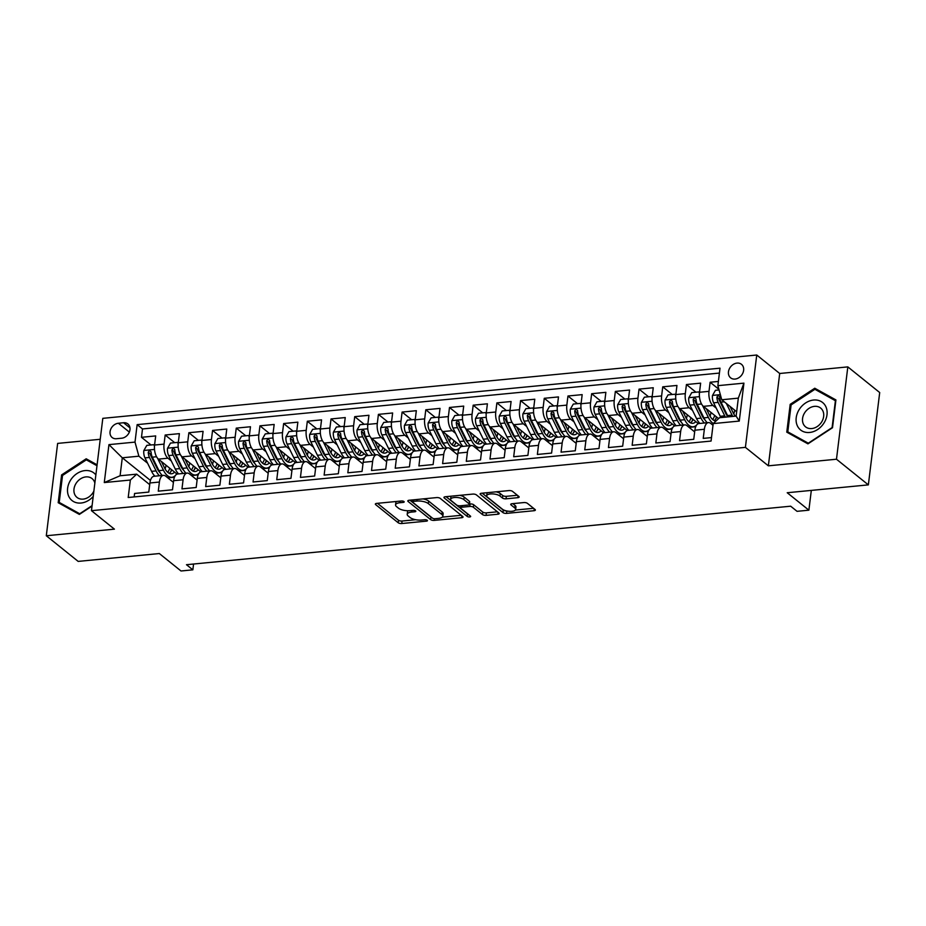 <?xml version="1.0" encoding="UTF-8"?>
<svg xmlns="http://www.w3.org/2000/svg" width="926" height="926" viewBox="0 0 926 926"><rect width="100%" height="100%" fill="white"/><g stroke="black" fill="none" stroke-linecap="round" stroke-linejoin="round"><path stroke-width="1.39" d="M403.956 501.545A1.864 0.695 -173 0 0 401.456 500.989L376.743 503.385A2.662 0.984 -173 0 0 375.354 504.068A2.662 0.984 -173 0 0 375.667 504.624L398.203 522.75A2.662 0.984 -173 0 0 401.78 523.526L426.481 521.141A1.864 0.695 -173 0 0 427.453 520.655A1.864 0.695 -173 0 0 427.233 520.273A1.864 0.695 -173 0 0 424.733 519.729L421.538 520.03A8.508 3.16 -173 0 1 410.091 517.53L408.216 516.025A8.508 3.16 -173 0 1 407.209 514.266A8.508 3.16 -173 0 1 411.642 512.078L414.848 511.765A1.864 0.695 -173 0 0 415.82 511.291A1.864 0.695 -173 0 0 415.6 510.909A1.864 0.695 -173 0 0 413.089 510.365L409.894 510.666A8.508 3.16 -173 0 1 398.446 508.166L396.571 506.661A8.508 3.16 -173 0 1 395.564 504.901A8.508 3.16 -173 0 1 400.009 502.714L403.204 502.401A1.864 0.695 -173 0 0 404.176 501.927A1.864 0.695 -173 0 0 403.956 501.545M737.027 363.096A8.67 6.899 -51.2 0 0 729.19 369.185A8.67 6.899 -51.2 0 0 730.614 377.831A8.67 6.899 -51.2 0 0 735.07 379.07A8.67 6.899 -51.2 0 0 742.895 372.981A8.67 6.899 -51.2 0 0 741.483 364.323A8.67 6.899 -51.2 0 0 737.027 363.096M517.784 497.679A2.662 0.984 -173 0 0 519.173 496.996A2.662 0.984 -173 0 0 518.849 496.452L512.529 491.37A2.662 0.984 -173 0 0 508.953 490.583L481.508 493.245A2.662 0.984 -173 0 0 480.131 493.928A2.662 0.984 -173 0 0 480.444 494.472L502.968 512.599A2.662 0.984 -173 0 0 506.545 513.386L533.989 510.724A2.662 0.984 -173 0 0 535.378 510.041A2.662 0.984 -173 0 0 535.066 509.497L527.426 503.35A2.662 0.984 -173 0 0 523.85 502.563L512.113 503.709A2.662 0.984 -173 0 0 510.724 504.392A2.662 0.984 -173 0 0 511.036 504.936L514.821 507.98A7.107 2.639 -173 0 1 515.655 509.45A7.107 2.639 -173 0 1 510.168 511.349A7.107 2.639 -173 0 1 502.378 509.184L487.539 497.25A7.107 2.639 -173 0 1 486.706 495.78A7.107 2.639 -173 0 1 492.192 493.894A7.107 2.639 -173 0 1 499.982 496.047L502.459 498.038A2.662 0.984 -173 0 0 506.036 498.825L517.784 497.679L518.016 495.78M100.228 439.283L57.643 443.404L46.3 535.749L78.178 561.399L159.33 553.54L181.01 570.983L192.851 569.837L186.485 564.71L790.665 506.198L797.043 511.326L808.884 510.18L811.315 490.41M836.479 459.227L847.822 366.893L779.704 373.491L768.36 465.824L836.479 459.227L868.356 484.877L787.216 492.736L808.884 510.18M768.36 465.824L745.407 447.362L91.466 510.677L102.809 418.344L756.75 355.017L745.407 447.362M46.3 535.749L114.419 529.151L91.466 510.677M440.209 498.373A2.662 0.984 -173 0 0 436.632 497.586L409.188 500.248A2.662 0.984 -173 0 0 407.799 500.931A2.662 0.984 -173 0 0 408.111 501.475L430.636 519.602A2.662 0.984 -173 0 0 434.213 520.389L461.657 517.727A2.662 0.984 -173 0 0 463.046 517.044A2.662 0.984 -173 0 0 462.734 516.5L440.209 498.373M445.348 496.741L472.792 494.09A2.662 0.984 -173 0 1 476.369 494.866L498.906 512.992A2.662 0.984 -173 0 1 499.218 513.548A2.662 0.984 -173 0 1 497.829 514.231L486.081 515.365A2.662 0.984 -173 0 1 482.504 514.578L473.371 507.228A2.662 0.984 -173 0 0 469.795 506.453L461.993 507.205A2.662 0.984 -173 0 0 460.616 507.888A2.662 0.984 -173 0 0 460.928 508.432L470.443 516.095A1.864 0.695 -173 0 1 470.651 516.476A1.864 0.695 -173 0 1 469.216 516.974A1.864 0.695 -173 0 1 467.179 516.407L444.272 497.98A2.662 0.984 -173 0 1 443.959 497.424A2.662 0.984 -173 0 1 445.348 496.741M847.822 366.893L879.7 392.543L868.356 484.877M718.391 381.443L710.126 382.241L718.854 389.267M716.226 408.135L712.881 405.438A10.834 5.162 -95.5 0 1 709.003 391.351L699.524 392.265L700.646 383.156L686.432 384.533L695.958 392.196M692.532 410.426L689.187 407.729A10.834 5.162 -95.5 0 1 685.309 393.643L675.841 394.557L676.952 385.447L662.738 386.825L672.264 394.488M668.838 412.718L665.493 410.021A10.834 5.162 -95.5 0 1 661.615 395.934L652.147 396.86L653.258 387.751L639.044 389.128L648.57 396.791M645.144 415.01L641.799 412.313A10.834 5.162 -95.5 0 1 637.921 398.226L628.453 399.152L629.564 390.043L615.35 391.42L624.876 399.083M621.462 417.302L618.105 414.616A10.834 5.162 -95.5 0 1 614.227 400.53L604.759 401.444L605.87 392.335L591.656 393.712L601.182 401.375M597.768 419.605L594.411 416.908A10.834 5.162 -95.5 0 1 590.533 402.822L581.065 403.736L582.176 394.626L567.962 396.004L577.488 403.667M574.074 421.897L570.717 419.2A10.834 5.162 -95.5 0 1 566.839 405.113L557.371 406.028L558.482 396.918L544.268 398.296L553.794 405.97M550.38 424.189L547.023 421.492A10.834 5.162 -95.5 0 1 543.157 407.405L533.677 408.331L534.788 399.222L520.574 400.599L530.1 408.262M526.686 426.481L523.329 423.795A10.834 5.162 -95.5 0 1 519.463 409.709L509.983 410.623L511.094 401.514L496.88 402.891L506.406 410.554M502.992 428.784L499.635 426.087A10.834 5.162 -95.5 0 1 495.769 412.001L486.289 412.915L487.4 403.805L473.186 405.183L482.712 412.846M479.298 431.076L475.941 428.379A10.834 5.162 -95.5 0 1 472.075 414.292L462.595 415.207L463.706 406.097L449.492 407.475L459.018 415.137M455.604 433.368L452.247 430.671A10.834 5.162 -95.5 0 1 448.381 416.584L438.901 417.499L440.024 408.389L425.798 409.767L435.324 417.441M431.91 435.66L428.553 432.963A10.834 5.162 -95.5 0 1 424.687 418.876L415.207 419.802L416.33 410.693L402.104 412.07L411.63 419.733M408.216 437.952L404.87 435.266A10.834 5.162 -95.5 0 1 400.993 421.18L391.513 422.094L392.636 412.984L378.41 414.362L387.936 422.024M384.522 440.255L381.176 437.558A10.834 5.162 -95.5 0 1 377.299 423.471L367.819 424.386L368.942 415.276L354.716 416.654L364.242 424.316M360.827 442.547L357.482 439.85A10.834 5.162 -95.5 0 1 353.605 425.763L344.125 426.678L345.248 417.568L331.022 418.946L340.548 426.608M337.133 444.839L333.788 442.142A10.834 5.162 -95.5 0 1 329.911 428.055L320.431 428.981L321.553 419.872L307.328 421.237L316.866 428.912M313.439 447.131L310.094 444.434A10.834 5.162 -95.5 0 1 306.217 430.347L296.737 431.273L297.859 422.163L283.645 423.541L293.172 431.203M289.745 449.423L286.4 446.737A10.834 5.162 -95.5 0 1 282.523 432.65L273.043 433.565L274.165 424.455L259.951 425.833L269.478 433.495M266.051 451.726L262.706 449.029A10.834 5.162 -95.5 0 1 258.829 434.942L249.349 435.857L250.471 426.747L236.257 428.125L245.784 435.787M242.357 454.018L239.012 451.321A10.834 5.162 -95.5 0 1 235.135 437.234L225.655 438.148L226.777 429.039L212.563 430.416L222.09 438.091M218.663 456.31L215.318 453.613A10.834 5.162 -95.5 0 1 211.441 439.526L201.961 440.452L203.083 431.342L188.869 432.72L198.395 440.382M194.969 458.601L191.624 455.916A10.834 5.162 -95.5 0 1 187.746 441.829L178.267 442.744L179.389 433.634L165.175 435.012L164.052 444.121A10.834 5.162 84.5 0 0 167.93 458.208L171.275 460.905M174.701 442.674L165.175 435.012M134.154 496.926L134.583 493.454L148.797 492.076L149.919 482.967A10.834 5.162 84.5 0 1 153.971 476.288L163.451 475.374A10.834 5.162 84.5 0 0 159.399 482.052L158.277 491.162L172.491 489.785L173.613 480.675A10.834 5.162 84.5 0 1 177.665 473.996L187.145 473.082A10.834 5.162 -95.5 0 1 189.413 473.88L197.099 480.062M187.145 473.082A10.834 5.162 -95.5 0 0 183.093 479.761L181.971 488.87L196.185 487.493L197.307 478.383A10.834 5.162 84.5 0 1 201.359 471.704L210.839 470.79A10.834 5.162 -95.5 0 1 213.107 471.589L220.793 477.77M210.839 470.79A10.834 5.162 -95.5 0 0 206.787 477.469L205.665 486.578L219.879 485.201L221.001 476.091A10.834 5.162 84.5 0 1 225.053 469.413L234.533 468.487A10.834 5.162 -95.5 0 1 236.801 469.285L244.487 475.478M234.533 468.487A10.834 5.162 -95.5 0 0 230.481 475.165L229.359 484.275L243.573 482.897L244.696 473.788A10.834 5.162 84.5 0 1 248.747 467.121L258.227 466.195A10.834 5.162 -95.5 0 1 260.495 466.993L268.181 473.174M258.227 466.195A10.834 5.162 -95.5 0 0 254.175 472.873L253.053 481.983L267.267 480.606L268.39 471.496A10.834 5.162 84.5 0 1 272.441 464.817L281.921 463.903A10.834 5.162 -95.5 0 1 284.189 464.702L291.875 470.883M281.921 463.903A10.834 5.162 -95.5 0 0 277.869 470.582L276.747 479.691L290.961 478.314L292.084 469.204A10.834 5.162 84.5 0 1 296.135 462.525L305.615 461.611A10.834 5.162 -95.5 0 1 307.883 462.41L315.569 468.591M305.615 461.611A10.834 5.162 -95.5 0 0 301.552 468.29L300.441 477.399L314.655 476.022L315.778 466.912A10.834 5.162 84.5 0 1 319.829 460.234L329.309 459.319A10.834 5.162 -95.5 0 1 331.577 460.118L339.263 466.299M329.309 459.319A10.834 5.162 -95.5 0 0 325.246 465.998L324.135 475.107L338.349 473.73L339.472 464.62A10.834 5.162 84.5 0 1 343.523 457.942L353.003 457.016A10.834 5.162 -95.5 0 1 355.271 457.814L362.957 464.007M353.003 457.016A10.834 5.162 -95.5 0 0 348.94 463.695L347.829 472.804L362.043 471.427L363.166 462.317A10.834 5.162 84.5 0 1 367.217 455.638L376.697 454.724A10.834 5.162 -95.5 0 1 378.965 455.523L386.651 461.704M376.697 454.724A10.834 5.162 -95.5 0 0 372.634 461.403L371.523 470.512L385.737 469.135L386.86 460.025A10.834 5.162 84.5 0 1 390.911 453.346L400.391 452.432A10.834 5.162 -95.5 0 1 402.66 453.231L410.345 459.412M400.391 452.432A10.834 5.162 -95.5 0 0 396.328 459.111L395.217 468.22L409.431 466.843L410.554 457.733A10.834 5.162 84.5 0 1 414.605 451.055L424.085 450.14A10.834 5.162 -95.5 0 1 426.354 450.939L434.039 457.12M424.085 450.14A10.834 5.162 -95.5 0 0 420.022 456.819L418.911 465.928L433.125 464.551L434.236 455.442A10.834 5.162 84.5 0 1 438.299 448.763L447.779 447.848A10.834 5.162 -95.5 0 1 450.048 448.647L457.733 454.828M447.779 447.848A10.834 5.162 -95.5 0 0 443.716 454.516L442.605 463.625L456.819 462.259L457.93 453.15A10.834 5.162 84.5 0 1 461.993 446.471L471.473 445.545A10.834 5.162 -95.5 0 1 473.742 446.344L481.427 452.525M471.473 445.545A10.834 5.162 -95.5 0 0 467.41 452.224L466.299 461.333L480.513 459.956L481.624 450.846A10.834 5.162 84.5 0 1 485.687 444.167L495.167 443.253A10.834 5.162 -95.5 0 1 497.436 444.052L505.121 450.233M495.167 443.253A10.834 5.162 -95.5 0 0 491.104 449.932L489.993 459.041L504.207 457.664L505.318 448.554A10.834 5.162 84.5 0 1 509.381 441.876L518.861 440.961A10.834 5.162 -95.5 0 1 521.13 441.76L528.815 447.941M518.861 440.961A10.834 5.162 -95.5 0 0 514.798 447.64L513.687 456.75L527.901 455.372L529.012 446.263A10.834 5.162 84.5 0 1 533.075 439.584L542.555 438.669A10.834 5.162 -95.5 0 1 544.824 439.468L552.498 445.649M542.555 438.669A10.834 5.162 -95.5 0 0 538.492 445.348L537.369 454.458L551.595 453.08L552.706 443.971A10.834 5.162 84.5 0 1 556.769 437.292L566.249 436.366A10.834 5.162 -95.5 0 1 568.518 437.176L576.192 443.357M566.249 436.366A10.834 5.162 -95.5 0 0 562.186 443.045L561.063 452.154L575.289 450.777L576.4 441.667A10.834 5.162 84.5 0 1 580.463 435L589.943 434.074A10.834 5.162 -95.5 0 1 592.212 434.873L599.886 441.054M589.943 434.074A10.834 5.162 -95.5 0 0 585.88 440.753L584.757 449.862L598.983 448.485L600.094 439.375A10.834 5.162 84.5 0 1 604.157 432.697L613.625 431.782A10.834 5.162 -95.5 0 1 615.906 432.581L623.58 438.762M613.625 431.782A10.834 5.162 -95.5 0 0 609.574 438.461L608.451 447.571L622.677 446.193L623.788 437.084A10.834 5.162 84.5 0 1 627.851 430.405L637.32 429.49A10.834 5.162 -95.5 0 1 639.6 430.289L647.274 436.47M637.32 429.49A10.834 5.162 -95.5 0 0 633.268 436.169L632.145 445.279L646.371 443.901L647.482 434.792A10.834 5.162 84.5 0 1 651.545 428.113L661.014 427.199A10.834 5.162 -95.5 0 1 663.294 427.997L670.968 434.178M661.014 427.199A10.834 5.162 -95.5 0 0 656.962 433.877L655.84 442.987L670.054 441.609L671.176 432.5A10.834 5.162 84.5 0 1 675.239 425.821L684.708 424.895A10.834 5.162 -95.5 0 1 686.976 425.694L694.662 431.886M684.708 424.895A10.834 5.162 -95.5 0 0 680.656 431.574L679.534 440.683L693.748 439.306L694.87 430.196A10.834 5.162 84.5 0 1 698.933 423.529L708.402 422.603A10.834 5.162 -95.5 0 1 710.67 423.402L713.008 425.277M699.524 392.265A10.834 5.162 84.5 0 0 703.401 406.352L718.599 418.587M675.841 394.557A10.834 5.162 84.5 0 0 679.707 408.644L698.354 423.645M652.147 396.86A10.834 5.162 84.5 0 0 656.013 410.947L674.66 425.948M628.453 399.152A10.834 5.162 84.5 0 0 632.319 413.239L650.966 428.24M604.759 401.444A10.834 5.162 84.5 0 0 608.625 415.531L627.272 430.532M581.065 403.736A10.834 5.162 84.5 0 0 584.931 417.823L603.578 432.824M557.371 406.028A10.834 5.162 84.5 0 0 561.237 420.115L579.884 435.116M533.677 408.331A10.834 5.162 84.5 0 0 537.555 422.418L556.19 437.419M509.983 410.623A10.834 5.162 84.5 0 0 513.861 424.71L532.496 439.711M486.289 412.915A10.834 5.162 84.5 0 0 490.167 427.002L508.802 442.003M462.595 415.207A10.834 5.162 84.5 0 0 466.472 429.294L485.108 444.295M438.901 417.499A10.834 5.162 84.5 0 0 442.778 431.585L461.414 446.587M415.207 419.802A10.834 5.162 84.5 0 0 419.084 433.889L437.72 448.89M391.513 422.094A10.834 5.162 84.5 0 0 395.39 436.181L414.026 451.182M367.819 424.386A10.834 5.162 84.5 0 0 371.696 438.473L390.332 453.474M344.125 426.678A10.834 5.162 84.5 0 0 348.002 440.764L366.638 455.766M320.431 428.981A10.834 5.162 84.5 0 0 324.308 443.068L342.956 458.057M296.737 431.273A10.834 5.162 84.5 0 0 300.614 445.36L319.262 460.361M273.043 433.565A10.834 5.162 84.5 0 0 276.92 447.652L295.568 462.653M249.349 435.857A10.834 5.162 84.5 0 0 253.226 449.943L271.874 464.945M225.655 438.148A10.834 5.162 84.5 0 0 229.532 452.235L248.18 467.236M201.961 440.452A10.834 5.162 84.5 0 0 205.838 454.539L224.486 469.54M178.267 442.744A10.834 5.162 84.5 0 0 182.144 456.831L200.792 471.832M116.456 438.716L121.665 438.218A8.392 6.69 -51.2 0 0 129.258 432.315A8.392 6.69 -51.2 0 0 127.881 423.934A8.392 6.69 -51.2 0 0 123.563 422.742L118.354 423.251A8.392 6.69 -51.2 0 0 110.773 429.143A8.392 6.69 -51.2 0 0 112.139 437.523A8.392 6.69 -51.2 0 0 116.456 438.716M717.87 385.667L743.925 383.144L739.272 421.075L713.205 423.599L719.537 417.719L736.124 416.11L738.323 398.145L721.748 399.754L717.87 385.667L720.011 368.189L137.152 424.629L134.999 442.107L138.877 456.194L147.581 463.197M713.205 423.599L711.064 441.065L128.205 497.505L130.346 480.038L104.279 482.562L108.944 444.63L134.999 442.107M719.409 373.074L142.5 428.946L141.481 437.303L155.695 435.926L154.573 445.036A10.834 5.162 84.5 0 0 158.45 459.122L177.097 474.124M173.405 482.353L165.719 476.172A10.834 5.162 84.5 0 0 163.451 475.374M708.402 422.603A10.834 5.162 -95.5 0 0 704.35 429.282L703.228 438.392L711.492 437.593M187.746 441.829L188.869 432.72M211.441 439.526L212.563 430.416M235.135 437.234L236.257 428.125M258.829 434.942L259.951 425.833M282.523 432.65L283.645 423.541M306.217 430.347L307.328 421.237M329.911 428.055L331.022 418.946M353.605 425.763L354.716 416.654M377.299 423.471L378.41 414.362M400.993 421.18L402.104 412.07M424.687 418.876L425.798 409.767M448.381 416.584L449.492 407.475M472.075 414.292L473.186 405.183M495.769 412.001L496.88 402.891M519.463 409.709L520.574 400.599M543.157 407.405L544.268 398.296M566.839 405.113L567.962 396.004M590.533 402.822L591.656 393.712M614.227 400.53L615.35 391.42M637.921 398.226L639.044 389.128M661.615 395.934L662.738 386.825M685.309 393.643L686.432 384.533M709.003 391.351L710.126 382.241M721.748 399.754L736.656 411.746M138.877 456.194L122.29 457.791L120.091 475.767L136.678 474.158L130.346 480.038M150.44 480.444L122.29 457.791L108.944 444.63M149.711 484.645L136.678 474.158M779.704 373.491L756.75 355.017M192.851 569.837L193.569 564.015M167.814 477.851L174.447 477.214M151.007 444.966L141.481 437.303M142.5 428.946L137.152 424.629M191.508 475.559L198.141 474.922M215.202 473.267L221.835 472.619M238.896 470.975L245.529 470.327M262.59 468.683L269.223 468.035M286.284 466.38L292.917 465.743M309.978 464.088L316.611 463.451M333.673 461.796L340.305 461.148M357.367 459.504L363.999 458.856M381.061 457.212L387.693 456.564M404.743 454.909L411.387 454.272M428.437 452.617L435.081 451.981M452.131 450.325L458.775 449.677M475.825 448.034L482.469 447.385M499.519 445.73L506.163 445.093M523.213 443.438L529.857 442.802M546.907 441.146L553.551 440.51M570.601 438.855L577.245 438.206M594.295 436.563L600.939 435.915M617.989 434.259L624.633 433.623M641.683 431.967L648.327 431.331M665.377 429.676L672.021 429.027M689.071 427.384L695.715 426.736M120.091 475.767L104.279 482.562M743.925 383.144L738.323 398.145M739.272 421.075L736.124 416.11M97.103 464.817L86.187 458.787L61.614 474.899L58.199 502.714L79.358 514.405L92.033 506.094M835.923 399.928L814.764 388.237L790.191 404.349L786.776 432.164L807.935 443.855L832.509 427.731L835.923 399.928M62.505 475.617L61.614 474.899M90.1 461.935L86.187 458.787M791.082 405.067L790.191 404.349M818.677 391.385L814.764 388.237M396.409 501.487A8.508 3.16 -173 0 0 395.877 502.401L395.564 504.901M408.169 510.747A8.508 3.16 -173 0 0 407.521 511.765L407.209 514.266M377.461 503.316L398.504 520.25A2.662 0.984 -173 0 0 402.081 521.037L415.67 519.717M442.292 517.136L461.252 515.307M409.905 500.179L430.949 517.113A2.662 0.984 -173 0 0 431.69 517.507M413.494 501.406A1.864 0.695 -173 0 0 412.521 501.88A1.864 0.695 -173 0 0 412.741 502.274L432.523 518.178A1.864 0.695 -173 0 0 435.023 518.734L438.392 518.398A8.508 3.16 -173 0 0 442.836 516.222A8.508 3.16 -173 0 0 441.829 514.462L428.31 503.582A8.508 3.16 -173 0 0 416.862 501.082L413.494 501.406L413.69 499.808M442.836 516.222L443.137 513.722A8.508 3.16 -173 0 0 442.142 511.962L441.829 514.462M423.043 498.906A8.508 3.16 -173 0 1 428.622 501.082L442.142 511.962M497.412 511.8L486.393 512.865L486.081 515.365M469.47 504.01L470.095 503.952A2.662 0.984 -173 0 1 473.672 504.739L482.805 512.09A2.662 0.984 -173 0 0 486.393 512.865M446.066 496.672L467.491 513.907A1.864 0.695 -173 0 0 468.139 514.243M463.88 499.6A7.107 2.639 -173 0 0 456.09 497.447A7.107 2.639 -173 0 0 450.603 499.334A7.107 2.639 -173 0 0 451.448 500.804L456.668 505.017A2.662 0.984 -173 0 0 460.245 505.793L468.035 505.04A2.662 0.984 -173 0 0 469.424 504.357A2.662 0.984 -173 0 0 469.112 503.802L463.88 499.6L464.192 497.112A7.107 2.639 -173 0 0 459.828 495.341M451.263 496.174A7.107 2.639 -173 0 0 450.916 496.845L450.603 499.334M469.424 504.357L469.725 501.857A2.662 0.984 -173 0 0 469.413 501.313L469.112 503.802M464.192 497.112L469.413 501.313M496.116 491.833A7.107 2.639 -173 0 1 500.295 493.558L502.76 495.549A2.662 0.984 -173 0 0 506.348 496.324L517.368 495.26M487.308 492.678A7.107 2.639 -173 0 0 487.018 493.292L486.706 495.78M515.655 509.45L515.967 506.962A7.107 2.639 -173 0 0 515.122 505.492L514.821 507.98M512.819 503.64L515.122 505.492M515.365 510.064L533.584 508.305M482.226 493.176L503.281 510.11A2.662 0.984 -173 0 0 506.522 510.909M154.468 446.205L153.913 444.688L146.806 445.371L143.819 450.592A7.176 3.426 84.5 0 0 144.965 457.872L151.586 471.346A20.719 9.873 84.5 0 0 154.931 476.195M165.129 469.007A17.2 8.195 84.5 0 0 166.032 465.222M157.547 458.208L163.439 470.188A20.719 9.873 84.5 0 0 171.912 477.284A20.719 9.873 84.5 0 0 175.384 475.489M176.009 474.783A20.719 9.873 84.5 0 0 176.704 473.811M161.39 461.484L164.539 467.896A17.2 8.195 84.5 0 0 171.565 473.776A17.2 8.195 84.5 0 0 174.609 472.121M162.281 475.489A20.719 9.873 -95.5 0 1 158.936 470.628L152.315 457.166A7.176 3.426 -95.5 0 1 151.088 451.888L149.561 450.43L148.253 452.154A7.176 3.426 84.5 0 0 149.468 457.444L156.089 470.906A20.719 9.873 84.5 0 0 159.434 475.767M170.731 471.797A20.719 9.873 84.5 0 0 171.472 469.598M169.747 468.209A17.2 8.195 -95.5 0 1 167.722 472.306M160.163 472.816A17.2 8.195 -95.5 0 1 157.189 468.602L150.568 455.141A3.658 1.748 -95.5 0 1 150.081 453.636L148.253 452.154M169.25 473.325A17.2 8.195 84.5 0 0 171.842 469.899M153.913 444.688L154.561 445.209M95.864 474.911A17.606 14.029 -51.2 0 0 85.018 470.582A17.606 14.029 -51.2 0 0 67.621 488.291A17.606 14.029 -51.2 0 0 81.037 503.026A17.606 14.029 -51.2 0 0 93.213 496.463M94.857 483.048A12.05 9.596 -51.2 0 0 92.091 478.626A12.05 9.596 -51.2 0 0 85.898 476.902A12.05 9.596 -51.2 0 0 75.006 485.374A12.05 9.596 -51.2 0 0 76.985 497.401A12.05 9.596 -51.2 0 0 83.166 499.114A12.05 9.596 -51.2 0 0 93.873 491.081M92.091 505.631L79.717 513.745L59.218 502.413L62.528 475.466L86.338 459.852L96.987 465.743M62.621 505.156L59.218 502.413M799.265 409.431A17.606 14.029 -51.2 0 0 802.182 431.041A17.606 14.029 -51.2 0 0 823.943 423.066A17.606 14.029 -51.2 0 0 821.026 401.456A17.606 14.029 -51.2 0 0 799.265 409.431M804.659 412.799A12.05 9.596 -51.2 0 0 805.562 426.851A12.05 9.596 -51.2 0 0 821.559 422.129A12.05 9.596 -51.2 0 0 820.668 408.077A12.05 9.596 -51.2 0 0 804.659 412.799M835.414 400.634L832.104 427.58L808.294 443.195L787.794 431.863L791.105 404.917L814.915 389.302L835.796 400.935M791.209 434.607L787.794 431.863M178.162 443.913L177.607 442.397L170.5 443.079L167.513 448.3A7.176 3.426 84.5 0 0 168.659 455.58L175.28 469.042A20.719 9.873 84.5 0 0 178.625 473.904M188.823 466.716A17.2 8.195 84.5 0 0 189.726 462.931M181.241 455.916L187.133 467.896A20.719 9.873 84.5 0 0 195.606 474.992A20.719 9.873 84.5 0 0 199.078 473.198M199.703 472.491A20.719 9.873 84.5 0 0 200.398 471.519M185.073 459.192L188.233 465.604A17.2 8.195 84.5 0 0 195.259 471.484A17.2 8.195 84.5 0 0 198.303 469.829M185.976 473.198A20.719 9.873 -95.5 0 1 182.63 468.336L176.009 454.874A7.176 3.426 -95.5 0 1 174.782 449.585L173.255 448.138L171.947 449.862A7.176 3.426 84.5 0 0 173.162 455.152L179.783 468.614A20.719 9.873 84.5 0 0 183.128 473.464M194.425 469.505A20.719 9.873 84.5 0 0 195.166 467.306M193.441 465.917A17.2 8.195 -95.5 0 1 191.416 470.003M183.857 470.524A17.2 8.195 -95.5 0 1 180.883 466.31L174.262 452.849A3.658 1.748 -95.5 0 1 173.775 451.344L171.947 449.862M192.944 471.033A17.2 8.195 84.5 0 0 195.536 467.595M177.607 442.397L178.255 442.917M201.856 441.621L201.301 440.093L194.194 440.788L191.207 446.008A7.176 3.426 84.5 0 0 192.353 453.289L198.974 466.75A20.719 9.873 84.5 0 0 202.319 471.612M212.517 464.424A17.2 8.195 84.5 0 0 213.42 460.639M204.935 453.624L210.827 465.604A20.719 9.873 84.5 0 0 219.3 472.688A20.719 9.873 84.5 0 0 222.772 470.894M223.398 470.2A20.719 9.873 84.5 0 0 224.092 469.227M208.767 456.9L211.927 463.301A17.2 8.195 84.5 0 0 218.953 469.193A17.2 8.195 84.5 0 0 221.997 467.537M209.67 470.894A20.719 9.873 -95.5 0 1 206.324 466.044L199.703 452.582A7.176 3.426 -95.5 0 1 198.477 447.293L196.949 445.834L195.641 447.571A7.176 3.426 84.5 0 0 196.856 452.849L203.477 466.31A20.719 9.873 84.5 0 0 206.822 471.172M218.119 467.213A20.719 9.873 84.5 0 0 218.86 465.002M217.135 463.625A17.2 8.195 -95.5 0 1 215.11 467.711M207.551 468.232A17.2 8.195 -95.5 0 1 204.577 464.019L197.956 450.557A3.658 1.748 -95.5 0 1 197.469 449.041L195.641 447.571M216.638 468.741A17.2 8.195 84.5 0 0 219.219 465.303M201.301 440.093L201.937 440.614M225.55 439.318L224.995 437.801L217.888 438.496L214.901 443.716A7.176 3.426 84.5 0 0 216.047 450.997L222.668 464.458A20.719 9.873 84.5 0 0 226.013 469.32M236.211 462.12A17.2 8.195 84.5 0 0 237.114 458.347M228.629 451.332L234.521 463.313A20.719 9.873 84.5 0 0 242.994 470.396A20.719 9.873 84.5 0 0 246.466 468.602M247.092 467.908A20.719 9.873 84.5 0 0 247.786 466.924M232.461 454.597L235.621 461.009A17.2 8.195 84.5 0 0 242.647 466.889A17.2 8.195 84.5 0 0 245.691 465.246M233.364 468.602A20.719 9.873 -95.5 0 1 230.018 463.741L223.398 450.279A7.176 3.426 -95.5 0 1 222.171 445.001L220.631 443.542L219.335 445.279A7.176 3.426 84.5 0 0 220.55 450.557L227.171 464.019A20.719 9.873 84.5 0 0 230.516 468.88M241.813 464.91A20.719 9.873 84.5 0 0 242.543 462.711M240.829 461.333A17.2 8.195 -95.5 0 1 238.804 465.419M231.245 465.94A17.2 8.195 -95.5 0 1 228.271 461.727L221.65 448.253A3.658 1.748 -95.5 0 1 221.164 446.749L219.335 445.279M240.332 466.449A17.2 8.195 84.5 0 0 242.913 463.012M224.995 437.801L225.631 438.322M249.244 437.026L248.689 435.509L241.57 436.192L238.595 441.424A7.176 3.426 84.5 0 0 239.741 448.705L246.362 462.167A20.719 9.873 84.5 0 0 249.707 467.017M259.905 459.828A17.2 8.195 84.5 0 0 260.808 456.043M252.323 449.029L258.215 461.021A20.719 9.873 84.5 0 0 266.688 468.105A20.719 9.873 84.5 0 0 270.161 466.31M270.786 465.616A20.719 9.873 84.5 0 0 271.48 464.632M256.155 452.305L259.315 458.717A17.2 8.195 84.5 0 0 266.341 464.597A17.2 8.195 84.5 0 0 269.385 462.942M257.058 466.31A20.719 9.873 -95.5 0 1 253.712 461.449L247.092 447.987A7.176 3.426 -95.5 0 1 245.865 442.709L244.325 441.251L243.029 442.987A7.176 3.426 84.5 0 0 244.244 448.265L250.865 461.727A20.719 9.873 84.5 0 0 254.21 466.588M265.507 462.618A20.719 9.873 84.5 0 0 266.237 460.419M264.523 459.03A17.2 8.195 -95.5 0 1 262.498 463.127M254.939 463.648A17.2 8.195 -95.5 0 1 251.965 459.423L245.344 445.962A3.658 1.748 -95.5 0 1 244.858 444.457L243.029 442.987M264.026 464.157A17.2 8.195 84.5 0 0 266.607 460.72M248.689 435.509L249.326 436.03M272.939 434.734L272.383 433.218L265.264 433.9L262.289 439.121A7.176 3.426 84.5 0 0 263.435 446.401L270.056 459.863A20.719 9.873 84.5 0 0 273.401 464.725M283.599 457.537A17.2 8.195 84.5 0 0 284.502 453.752M276.017 446.737L281.909 458.717A20.719 9.873 84.5 0 0 290.37 465.813A20.719 9.873 84.5 0 0 293.855 464.019M294.48 463.313A20.719 9.873 84.5 0 0 295.174 462.34M279.849 450.013L283.009 456.425A17.2 8.195 84.5 0 0 290.035 462.305A17.2 8.195 84.5 0 0 293.079 460.65M280.752 464.019A20.719 9.873 -95.5 0 1 277.406 459.157L270.786 445.695A7.176 3.426 -95.5 0 1 269.559 440.417L268.019 438.959L266.711 440.683A7.176 3.426 84.5 0 0 267.938 445.973L274.559 459.435A20.719 9.873 84.5 0 0 277.904 464.296M289.201 460.326A20.719 9.873 84.5 0 0 289.931 458.127M288.217 456.738A17.2 8.195 -95.5 0 1 286.192 460.824M278.633 461.345A17.2 8.195 -95.5 0 1 275.659 457.131L269.038 443.67A3.658 1.748 -95.5 0 1 268.552 442.165L266.711 440.683M287.72 461.854A17.2 8.195 84.5 0 0 290.301 458.416M272.383 433.218L273.02 433.738M296.633 432.442L296.065 430.926L288.958 431.609L285.984 436.829A7.176 3.426 84.5 0 0 287.129 444.11L293.75 457.571A20.719 9.873 84.5 0 0 297.096 462.433M307.293 455.245A17.2 8.195 84.5 0 0 308.196 451.46M299.711 444.445L305.592 456.425A20.719 9.873 84.5 0 0 314.064 463.509A20.719 9.873 84.5 0 0 317.549 461.727M318.174 461.021A20.719 9.873 84.5 0 0 318.868 460.048M303.543 447.721L306.703 454.122A17.2 8.195 84.5 0 0 313.729 460.014A17.2 8.195 84.5 0 0 316.773 458.358M304.446 461.727A20.719 9.873 -95.5 0 1 301.1 456.865L294.48 443.404A7.176 3.426 -95.5 0 1 293.253 438.114L291.713 436.667L290.405 438.392A7.176 3.426 84.5 0 0 291.632 443.681L298.253 457.143A20.719 9.873 84.5 0 0 301.598 461.993M312.895 458.034A20.719 9.873 84.5 0 0 313.625 455.835M311.912 454.446A17.2 8.195 -95.5 0 1 309.886 458.532M302.327 459.053A17.2 8.195 -95.5 0 1 299.353 454.84L292.732 441.378A3.658 1.748 -95.5 0 1 292.246 439.873L290.405 438.392M311.414 459.562A17.2 8.195 84.5 0 0 313.995 456.124M296.065 430.926L296.714 431.447M320.327 430.139L319.759 428.622L312.652 429.317L309.678 434.537A7.176 3.426 84.5 0 0 310.823 441.818L317.444 455.279A20.719 9.873 84.5 0 0 320.79 460.141M330.987 452.953A17.2 8.195 84.5 0 0 331.89 449.168M323.405 442.153L329.286 454.134A20.719 9.873 84.5 0 0 337.759 461.217A20.719 9.873 84.5 0 0 341.243 459.423M341.868 458.729A20.719 9.873 84.5 0 0 342.562 457.757M327.237 445.418L330.397 451.83A17.2 8.195 84.5 0 0 337.423 457.722A17.2 8.195 84.5 0 0 340.467 456.067M328.14 459.423A20.719 9.873 -95.5 0 1 324.795 454.573L318.174 441.112A7.176 3.426 -95.5 0 1 316.947 435.822L315.407 434.363L314.099 436.1A7.176 3.426 84.5 0 0 315.326 441.378L321.947 454.84A20.719 9.873 84.5 0 0 325.292 459.701M336.589 455.731A20.719 9.873 84.5 0 0 337.319 453.532M335.606 452.154A17.2 8.195 -95.5 0 1 333.58 456.24M326.021 456.761A17.2 8.195 -95.5 0 1 323.047 452.548L316.426 439.086A3.658 1.748 -95.5 0 1 315.94 437.57L314.099 436.1M335.108 457.27A17.2 8.195 84.5 0 0 337.689 453.833M319.759 428.622L320.408 429.143M344.021 427.847L343.453 426.33L336.346 427.025L333.372 432.245A7.176 3.426 84.5 0 0 334.517 439.526L341.138 452.988A20.719 9.873 84.5 0 0 344.484 457.849M354.681 450.649A17.2 8.195 84.5 0 0 355.584 446.876M347.1 439.862L352.98 451.842A20.719 9.873 84.5 0 0 361.453 458.926A20.719 9.873 84.5 0 0 364.937 457.131M365.55 456.437A20.719 9.873 84.5 0 0 366.256 455.453M350.931 443.126L354.079 449.538A17.2 8.195 84.5 0 0 361.117 455.418A17.2 8.195 84.5 0 0 364.161 453.775M351.834 457.131A20.719 9.873 -95.5 0 1 348.477 452.27L341.868 438.808A7.176 3.426 -95.5 0 1 340.641 433.53L339.101 432.072L337.793 433.808A7.176 3.426 84.5 0 0 339.02 439.086L345.641 452.548A20.719 9.873 84.5 0 0 348.986 457.409M360.283 453.439A20.719 9.873 84.5 0 0 361.013 451.24M359.3 449.862A17.2 8.195 -95.5 0 1 357.262 453.948M349.704 454.469A17.2 8.195 -95.5 0 1 346.741 450.244L340.12 436.783A3.658 1.748 -95.5 0 1 339.634 435.278L337.793 433.808M358.802 454.979A17.2 8.195 84.5 0 0 361.383 451.541M343.453 426.33L344.102 426.851M367.715 425.555L367.147 424.039L360.04 424.721L357.066 429.942A7.176 3.426 84.5 0 0 358.212 437.234L364.832 450.696A20.719 9.873 84.5 0 0 368.178 455.546M378.375 448.358A17.2 8.195 84.5 0 0 379.278 444.573M370.782 437.558L376.674 449.55A20.719 9.873 84.5 0 0 385.147 456.634A20.719 9.873 84.5 0 0 388.619 454.84M389.244 454.134A20.719 9.873 84.5 0 0 389.95 453.161M374.625 440.834L377.773 447.246A17.2 8.195 84.5 0 0 384.811 453.127A17.2 8.195 84.5 0 0 387.855 451.471M375.528 454.84A20.719 9.873 -95.5 0 1 372.171 449.978L365.562 436.516A7.176 3.426 -95.5 0 1 364.335 431.238L362.795 429.78L361.487 431.504A7.176 3.426 84.5 0 0 362.714 436.794L369.335 450.256A20.719 9.873 84.5 0 0 372.68 455.117M383.977 451.147A20.719 9.873 84.5 0 0 384.707 448.948M382.994 447.559A17.2 8.195 -95.5 0 1 380.956 451.656M373.398 452.177A17.2 8.195 -95.5 0 1 370.435 447.952L363.814 434.491A3.658 1.748 -95.5 0 1 363.328 432.986L361.487 431.504M382.496 452.687A17.2 8.195 84.5 0 0 385.077 449.249M367.147 424.039L367.796 424.559M391.409 423.263L390.841 421.747L383.734 422.43L380.76 427.65A7.176 3.426 84.5 0 0 381.906 434.931L388.526 448.392A20.719 9.873 84.5 0 0 391.872 453.254M402.069 446.066A17.2 8.195 84.5 0 0 402.972 442.281M394.476 435.266L400.368 447.246A20.719 9.873 84.5 0 0 408.841 454.342A20.719 9.873 84.5 0 0 412.313 452.548M412.938 451.842A20.719 9.873 84.5 0 0 413.644 450.869M398.319 438.542L401.467 444.955A17.2 8.195 84.5 0 0 408.505 450.835A17.2 8.195 84.5 0 0 411.549 449.179M399.222 452.548A20.719 9.873 -95.5 0 1 395.865 447.686L389.256 434.225A7.176 3.426 -95.5 0 1 388.029 428.935L386.489 427.488L385.181 429.213A7.176 3.426 84.5 0 0 386.408 434.502L393.029 447.964A20.719 9.873 84.5 0 0 396.374 452.826M407.671 448.855A20.719 9.873 84.5 0 0 408.401 446.656M406.688 445.267A17.2 8.195 -95.5 0 1 404.65 449.353M397.092 449.874A17.2 8.195 -95.5 0 1 394.129 445.661L387.508 432.199A3.658 1.748 -95.5 0 1 387.022 430.694L385.181 429.213M406.19 450.383A17.2 8.195 84.5 0 0 408.771 446.945M390.841 421.747L391.49 422.268M415.103 420.971L414.535 419.455L407.428 420.138L404.454 425.358A7.176 3.426 84.5 0 0 405.6 432.639L412.22 446.1A20.719 9.873 84.5 0 0 415.566 450.962M425.763 443.774A17.2 8.195 84.5 0 0 426.666 439.989M418.17 432.974L424.062 444.955A20.719 9.873 84.5 0 0 432.535 452.038A20.719 9.873 84.5 0 0 436.007 450.244M436.632 449.55A20.719 9.873 84.5 0 0 437.338 448.578M422.013 436.25L425.161 442.651A17.2 8.195 84.5 0 0 432.199 448.543A17.2 8.195 84.5 0 0 435.243 446.888M422.916 450.256A20.719 9.873 -95.5 0 1 419.559 445.394L412.95 431.933A7.176 3.426 -95.5 0 1 411.723 426.643L410.183 425.184L408.875 426.921A7.176 3.426 84.5 0 0 410.102 432.199L416.723 445.672A20.719 9.873 84.5 0 0 420.068 450.522M431.366 446.563A20.719 9.873 84.5 0 0 432.095 444.353M430.382 442.975A17.2 8.195 -95.5 0 1 428.344 447.061M420.786 447.582A17.2 8.195 -95.5 0 1 417.823 443.369L411.202 429.907A3.658 1.748 -95.5 0 1 410.716 428.402L408.875 426.921M429.884 448.091A17.2 8.195 84.5 0 0 432.465 444.654M414.535 419.455L415.184 419.964M438.797 418.668L438.23 417.151L431.122 417.846L428.148 423.066A7.176 3.426 84.5 0 0 429.294 430.347L435.915 443.809A20.719 9.873 84.5 0 0 439.26 448.67M449.446 441.482A17.2 8.195 84.5 0 0 450.36 437.697M441.864 430.683L447.756 442.663A20.719 9.873 84.5 0 0 456.229 449.747A20.719 9.873 84.5 0 0 459.701 447.952M460.326 447.258A20.719 9.873 84.5 0 0 461.032 446.286M445.707 433.947L448.855 440.359A17.2 8.195 84.5 0 0 455.893 446.239A17.2 8.195 84.5 0 0 458.937 444.596M446.61 447.952A20.719 9.873 -95.5 0 1 443.253 443.103L436.644 429.629A7.176 3.426 -95.5 0 1 435.417 424.351L433.877 422.893L432.569 424.629A7.176 3.426 84.5 0 0 433.796 429.907L440.417 443.369A20.719 9.873 84.5 0 0 443.762 448.23M455.06 444.26A20.719 9.873 84.5 0 0 455.789 442.061M454.076 440.683A17.2 8.195 -95.5 0 1 452.038 444.769M444.48 445.29A17.2 8.195 -95.5 0 1 441.517 441.077L434.896 427.615A3.658 1.748 -95.5 0 1 434.41 426.099L432.569 424.629M453.578 445.8A17.2 8.195 84.5 0 0 456.159 442.362M438.23 417.151L438.878 417.672M462.491 416.376L461.924 414.86L454.816 415.554L451.842 420.774A7.176 3.426 84.5 0 0 452.988 428.055L459.609 441.517A20.719 9.873 84.5 0 0 462.954 446.378M473.14 439.179A17.2 8.195 84.5 0 0 474.054 435.405M465.558 428.391L471.45 440.371A20.719 9.873 84.5 0 0 479.923 447.455A20.719 9.873 84.5 0 0 483.395 445.661M484.02 444.966A20.719 9.873 84.5 0 0 484.726 443.982M469.401 431.655L472.549 438.067A17.2 8.195 84.5 0 0 479.587 443.948A17.2 8.195 84.5 0 0 482.631 442.292M470.304 445.661A20.719 9.873 -95.5 0 1 466.947 440.799L460.338 427.337A7.176 3.426 -95.5 0 1 459.111 422.059L457.571 420.601L456.263 422.337A7.176 3.426 84.5 0 0 457.49 427.615L464.111 441.077A20.719 9.873 84.5 0 0 467.456 445.938M478.754 441.968A20.719 9.873 84.5 0 0 479.483 439.769M477.77 438.392A17.2 8.195 -95.5 0 1 475.733 442.478M468.174 442.998A17.2 8.195 -95.5 0 1 465.211 438.774L458.59 425.312A3.658 1.748 -95.5 0 1 458.104 423.807L456.263 422.337M477.272 443.508A17.2 8.195 84.5 0 0 479.853 440.07M461.924 414.86L462.572 415.38M486.185 414.084L485.618 412.568L478.51 413.251L475.536 418.471A7.176 3.426 84.5 0 0 476.682 425.763L483.303 439.225A20.719 9.873 84.5 0 0 486.648 444.075M496.834 436.887A17.2 8.195 84.5 0 0 497.748 433.102M489.252 426.087L495.144 438.067A20.719 9.873 84.5 0 0 503.617 445.163A20.719 9.873 84.5 0 0 507.089 443.369M507.714 442.663A20.719 9.873 84.5 0 0 508.42 441.69M493.095 429.363L496.243 435.776A17.2 8.195 84.5 0 0 503.281 441.656A17.2 8.195 84.5 0 0 506.325 440M493.998 443.369A20.719 9.873 -95.5 0 1 490.641 438.507L484.032 425.046A7.176 3.426 -95.5 0 1 482.805 419.767L481.265 418.309L479.957 420.034A7.176 3.426 84.5 0 0 481.184 425.323L487.805 438.785A20.719 9.873 84.5 0 0 491.15 443.647M502.448 439.676A20.719 9.873 84.5 0 0 503.177 437.477M501.464 436.088A17.2 8.195 -95.5 0 1 499.427 440.186M491.868 440.695A17.2 8.195 -95.5 0 1 488.905 436.482L482.284 423.02A3.658 1.748 -95.5 0 1 481.798 421.515L479.957 420.034M500.966 441.216A17.2 8.195 84.5 0 0 503.547 437.778M485.618 412.568L486.266 413.089M509.879 411.792L509.312 410.276L502.205 410.959L499.218 416.179A7.176 3.426 84.5 0 0 500.376 423.46L506.997 436.922A20.719 9.873 84.5 0 0 510.342 441.783M520.528 434.595A17.2 8.195 84.5 0 0 521.442 430.81M512.946 423.795L518.838 435.776A20.719 9.873 84.5 0 0 527.311 442.871A20.719 9.873 84.5 0 0 530.783 441.077M531.408 440.371A20.719 9.873 84.5 0 0 532.114 439.399M516.789 427.071L519.937 433.484A17.2 8.195 84.5 0 0 526.975 439.364A17.2 8.195 84.5 0 0 530.019 437.709M517.68 441.077A20.719 9.873 -95.5 0 1 514.335 436.215L507.714 422.754A7.176 3.426 -95.5 0 1 506.499 417.464L504.959 416.017L503.651 417.742A7.176 3.426 84.5 0 0 504.878 423.032L511.499 436.493A20.719 9.873 84.5 0 0 514.844 441.343M526.142 437.385A20.719 9.873 84.5 0 0 526.871 435.185M525.158 433.796A17.2 8.195 -95.5 0 1 523.121 437.882M515.562 438.403A17.2 8.195 -95.5 0 1 512.599 434.19L505.978 420.728A3.658 1.748 -95.5 0 1 505.492 419.223L503.651 417.742M524.66 438.912A17.2 8.195 84.5 0 0 527.241 435.475M509.312 410.276L509.96 410.797M533.573 409.5L533.006 407.972L525.899 408.667L522.912 413.887A7.176 3.426 84.5 0 0 524.07 421.168L530.691 434.63A20.719 9.873 84.5 0 0 534.036 439.491M544.222 432.303A17.2 8.195 84.5 0 0 545.136 428.518M536.64 421.504L542.532 433.484A20.719 9.873 84.5 0 0 551.005 440.568A20.719 9.873 84.5 0 0 554.477 438.774M555.102 438.079A20.719 9.873 84.5 0 0 555.808 437.107M540.483 424.779L543.631 431.18A17.2 8.195 84.5 0 0 550.669 437.072A17.2 8.195 84.5 0 0 553.713 435.417M541.374 438.774A20.719 9.873 -95.5 0 1 538.029 433.924L531.408 420.462A7.176 3.426 -95.5 0 1 530.193 415.172L528.653 413.714L527.345 415.45A7.176 3.426 84.5 0 0 528.572 420.728L535.193 434.19A20.719 9.873 84.5 0 0 538.538 439.051M549.836 435.093A20.719 9.873 84.5 0 0 550.565 432.882M548.852 431.504A17.2 8.195 -95.5 0 1 546.815 435.59M539.256 436.111A17.2 8.195 -95.5 0 1 536.293 431.898L529.672 418.436A3.658 1.748 -95.5 0 1 529.186 416.931L527.345 415.45M548.354 436.621A17.2 8.195 84.5 0 0 550.935 433.183M533.006 407.972L533.654 408.493M557.255 407.197L556.7 405.681L549.593 406.375L546.606 411.595A7.176 3.426 84.5 0 0 547.764 418.876L554.385 432.338A20.719 9.873 84.5 0 0 557.73 437.199M567.916 430A17.2 8.195 84.5 0 0 568.83 426.226M560.334 419.212L566.226 431.192A20.719 9.873 84.5 0 0 574.699 438.276A20.719 9.873 84.5 0 0 578.171 436.482M578.796 435.787A20.719 9.873 84.5 0 0 579.502 434.803M564.177 422.476L567.325 428.888A17.2 8.195 84.5 0 0 574.363 434.769A17.2 8.195 84.5 0 0 577.396 433.125M565.068 436.482A20.719 9.873 -95.5 0 1 561.723 431.62L555.102 418.158A7.176 3.426 -95.5 0 1 553.887 412.88L552.347 411.422L551.039 413.158A7.176 3.426 84.5 0 0 552.266 418.436L558.887 431.898A20.719 9.873 84.5 0 0 562.232 436.759M573.53 432.789A20.719 9.873 84.5 0 0 574.259 430.59M572.534 429.213A17.2 8.195 -95.5 0 1 570.509 433.299M562.95 433.819A17.2 8.195 -95.5 0 1 559.987 429.606L553.366 416.144A3.658 1.748 -95.5 0 1 552.88 414.628L551.039 413.158M572.048 434.329A17.2 8.195 84.5 0 0 574.629 430.891M556.7 405.681L557.348 406.201M580.949 404.905L580.394 403.389L573.287 404.072L570.3 409.304A7.176 3.426 84.5 0 0 571.458 416.584L578.079 430.046A20.719 9.873 84.5 0 0 581.424 434.907M591.61 427.708A17.2 8.195 84.5 0 0 592.524 423.923M584.028 416.908L589.92 428.9A20.719 9.873 84.5 0 0 598.393 435.984A20.719 9.873 84.5 0 0 601.865 434.19M602.49 433.495A20.719 9.873 84.5 0 0 603.196 432.511M587.871 420.184L591.019 426.597A17.2 8.195 84.5 0 0 598.057 432.477A17.2 8.195 84.5 0 0 601.09 430.821M588.762 434.19A20.719 9.873 -95.5 0 1 585.417 429.328L578.796 415.867A7.176 3.426 -95.5 0 1 577.581 410.588L576.041 409.13L574.733 410.866A7.176 3.426 84.5 0 0 575.96 416.144L582.57 429.606A20.719 9.873 84.5 0 0 585.926 434.468M597.224 430.497A20.719 9.873 84.5 0 0 597.953 428.298M596.228 426.909A17.2 8.195 -95.5 0 1 594.203 431.007M586.644 431.528A17.2 8.195 -95.5 0 1 583.681 427.303L577.06 413.841A3.658 1.748 -95.5 0 1 576.574 412.336L574.733 410.866M595.742 432.037A17.2 8.195 84.5 0 0 598.323 428.599M580.394 403.389L581.042 403.91M604.643 402.613L604.088 401.097L596.981 401.78L593.994 407A7.176 3.426 84.5 0 0 595.152 414.281L601.773 427.743A20.719 9.873 84.5 0 0 605.118 432.604M615.304 425.416A17.2 8.195 84.5 0 0 616.218 421.631M607.722 414.616L613.614 426.597A20.719 9.873 84.5 0 0 622.087 433.692A20.719 9.873 84.5 0 0 625.559 431.898M626.184 431.192A20.719 9.873 84.5 0 0 626.89 430.22M611.565 417.892L614.714 424.305A17.2 8.195 84.5 0 0 621.751 430.185A17.2 8.195 84.5 0 0 624.784 428.53M612.456 431.898A20.719 9.873 -95.5 0 1 609.111 427.036L602.49 413.575A7.176 3.426 -95.5 0 1 601.275 408.297L599.735 406.838L598.428 408.563A7.176 3.426 84.5 0 0 599.654 413.853L606.264 427.314A20.719 9.873 84.5 0 0 609.621 432.176M620.918 428.206A20.719 9.873 84.5 0 0 621.647 426.006M619.922 424.617A17.2 8.195 -95.5 0 1 617.897 428.715M610.338 429.224A17.2 8.195 -95.5 0 1 607.375 425.011L600.754 411.549A3.658 1.748 -95.5 0 1 600.268 410.044L598.428 408.563M619.436 429.733A17.2 8.195 84.5 0 0 622.017 426.296M604.088 401.097L604.736 401.618M628.337 400.321L627.782 398.805L620.675 399.488L617.688 404.708A7.176 3.426 84.5 0 0 618.846 411.989L625.467 425.451A20.719 9.873 84.5 0 0 628.812 430.312M638.998 423.124A17.2 8.195 84.5 0 0 639.912 419.339M631.416 412.325L637.308 424.305A20.719 9.873 84.5 0 0 645.781 431.389A20.719 9.873 84.5 0 0 649.253 429.606M649.878 428.9A20.719 9.873 84.5 0 0 650.584 427.928M635.259 415.6L638.408 422.001A17.2 8.195 84.5 0 0 645.445 427.893A17.2 8.195 84.5 0 0 648.478 426.238M636.15 429.606A20.719 9.873 -95.5 0 1 632.805 424.745L626.184 411.283A7.176 3.426 -95.5 0 1 624.969 405.993L623.429 404.546L622.122 406.271A7.176 3.426 84.5 0 0 623.348 411.561L629.958 425.022A20.719 9.873 84.5 0 0 633.315 429.872M644.612 425.914A20.719 9.873 84.5 0 0 645.341 423.714M643.616 422.325A17.2 8.195 -95.5 0 1 641.591 426.411M634.032 426.932A17.2 8.195 -95.5 0 1 631.057 422.719L624.448 409.257A3.658 1.748 -95.5 0 1 623.95 407.753L622.122 406.271M643.13 427.442A17.2 8.195 84.5 0 0 645.711 424.004M627.782 398.805L628.43 399.326M652.031 398.03L651.476 396.502L644.369 397.196L641.382 402.416A7.176 3.426 84.5 0 0 642.54 409.697L649.149 423.159A20.719 9.873 84.5 0 0 652.506 428.02M662.692 420.832A17.2 8.195 84.5 0 0 663.606 417.047M655.11 410.033L661.002 422.013A20.719 9.873 84.5 0 0 669.475 429.097A20.719 9.873 84.5 0 0 672.947 427.303M673.572 426.608A20.719 9.873 84.5 0 0 674.278 425.636M658.953 413.297L662.102 419.709A17.2 8.195 84.5 0 0 669.139 425.601A17.2 8.195 84.5 0 0 672.172 423.946M659.844 427.303A20.719 9.873 -95.5 0 1 656.499 422.453L649.878 408.991A7.176 3.426 -95.5 0 1 648.663 403.701L647.124 402.243L645.816 403.979A7.176 3.426 84.5 0 0 647.043 409.257L653.652 422.719A20.719 9.873 84.5 0 0 657.009 427.58M668.306 423.622A20.719 9.873 84.5 0 0 669.035 421.411M667.31 420.034A17.2 8.195 -95.5 0 1 665.285 424.12M657.726 424.64A17.2 8.195 -95.5 0 1 654.751 420.427L648.142 406.965A3.658 1.748 -95.5 0 1 647.644 405.449L645.816 403.979M666.824 425.15A17.2 8.195 84.5 0 0 669.405 421.712M651.476 396.502L652.124 397.022M675.725 395.726L675.17 394.21L668.063 394.904L665.076 400.125A7.176 3.426 84.5 0 0 666.234 407.405L672.843 420.867A20.719 9.873 84.5 0 0 676.2 425.728M686.386 418.529A17.2 8.195 84.5 0 0 687.3 414.755M678.804 407.741L684.696 419.721A20.719 9.873 84.5 0 0 693.169 426.805A20.719 9.873 84.5 0 0 696.641 425.011M697.266 424.316A20.719 9.873 84.5 0 0 697.972 423.332M682.647 411.005L685.796 417.418A17.2 8.195 84.5 0 0 692.833 423.298A17.2 8.195 84.5 0 0 695.866 421.654M683.538 425.011A20.719 9.873 -95.5 0 1 680.193 420.149L673.572 406.688A7.176 3.426 -95.5 0 1 672.357 401.409L670.818 399.951L669.51 401.687A7.176 3.426 84.5 0 0 670.737 406.965L677.346 420.427A20.719 9.873 84.5 0 0 680.703 425.289M692 421.318A20.719 9.873 84.5 0 0 692.729 419.119M691.004 417.742A17.2 8.195 -95.5 0 1 688.979 421.828M681.42 422.349A17.2 8.195 -95.5 0 1 678.445 418.135L671.836 404.662A3.658 1.748 -95.5 0 1 671.338 403.157L669.51 401.687M690.518 422.858A17.2 8.195 84.5 0 0 693.099 419.42M675.17 394.21L675.818 394.731M699.419 393.434L698.864 391.918L691.757 392.601L688.77 397.833A7.176 3.426 84.5 0 0 689.928 405.113L696.537 418.575A20.719 9.873 84.5 0 0 699.894 423.425M710.08 416.237A17.2 8.195 84.5 0 0 710.994 412.452M702.498 405.438L708.39 417.429A20.719 9.873 84.5 0 0 713.275 423.529M706.341 408.713L709.49 415.126A17.2 8.195 84.5 0 0 715.983 421.017M707.232 422.719A20.719 9.873 -95.5 0 1 703.887 417.858L697.266 404.396A7.176 3.426 -95.5 0 1 696.039 399.118L694.512 397.659L693.204 399.384A7.176 3.426 84.5 0 0 694.431 404.674L701.04 418.135A20.719 9.873 84.5 0 0 704.397 422.997M715.682 419.027A20.719 9.873 84.5 0 0 716.423 416.827M714.698 415.438A17.2 8.195 -95.5 0 1 712.673 419.536M705.114 420.057A17.2 8.195 -95.5 0 1 702.139 415.832L695.53 402.37A3.658 1.748 -95.5 0 1 695.032 400.865L693.204 399.384M714.212 420.566A17.2 8.195 84.5 0 0 716.793 417.128M698.864 391.918L699.512 392.439M719.051 389.962L715.451 390.309L712.464 395.529A7.176 3.426 84.5 0 0 713.622 402.81L720.231 416.272A20.719 9.873 84.5 0 0 720.926 417.58M733.774 413.945A17.2 8.195 84.5 0 0 734.688 410.16M726.343 403.447L732.084 415.126A20.719 9.873 84.5 0 0 732.779 416.434M730.035 406.421L733.184 412.834A17.2 8.195 84.5 0 0 735.337 416.191M728.276 416.874A20.719 9.873 -95.5 0 1 727.581 415.566L720.96 402.104A7.176 3.426 -95.5 0 1 719.733 396.814L718.206 395.367L716.898 397.092A7.176 3.426 84.5 0 0 718.125 402.382L724.734 415.843A20.719 9.873 84.5 0 0 725.428 417.151M727.986 416.897A17.2 8.195 -95.5 0 1 725.834 413.54L719.224 400.078A3.658 1.748 -95.5 0 1 718.726 398.574L716.898 397.092M712.881 405.438L703.401 406.352M689.187 407.729L679.707 408.644M665.493 410.021L656.013 410.947M641.799 412.313L632.319 413.239M618.105 414.616L608.625 415.531M594.411 416.908L584.931 417.823M570.717 419.2L561.237 420.115M547.023 421.492L537.555 422.418M523.329 423.795L513.861 424.71M499.635 426.087L490.167 427.002M475.941 428.379L466.472 429.294M452.247 430.671L442.778 431.585M428.553 432.963L419.084 433.889M404.87 435.266L395.39 436.181M381.176 437.558L371.696 438.473M357.482 439.85L348.002 440.764M333.788 442.142L324.308 443.068M310.094 444.434L300.614 445.36M286.4 446.737L276.92 447.652M262.706 449.029L253.226 449.943M239.012 451.321L229.532 452.235M215.318 453.613L205.838 454.539M191.624 455.916L182.144 456.831M167.93 458.208L158.45 459.122M159.399 482.052L149.919 482.967M704.35 429.282L694.87 430.196M680.656 431.574L671.176 432.5M656.962 433.877L647.482 434.792M633.268 436.169L623.788 437.084M609.574 438.461L600.094 439.375M585.88 440.753L576.4 441.667M562.186 443.045L552.706 443.971M538.492 445.348L529.012 446.263M514.798 447.64L505.318 448.554M491.104 449.932L481.624 450.846M467.41 452.224L457.93 453.15M443.716 454.516L434.236 455.442M420.022 456.819L410.554 457.733M396.328 459.111L386.86 460.025M372.634 461.403L363.166 462.317M348.94 463.695L339.472 464.62M325.246 465.998L315.778 466.912M301.552 468.29L292.084 469.204M277.869 470.582L268.39 471.496M254.175 472.873L244.696 473.788M230.481 475.165L221.001 476.091M206.787 477.469L197.307 478.383M183.093 479.761L173.613 480.675M164.052 444.121L154.573 445.036M129.351 432.095L118.354 423.251M129.976 427.893L123.563 422.742M400.206 501.116L400.009 502.714M414.987 510.596L414.848 511.765M411.839 510.481L411.642 512.078M426.631 519.961L426.481 521.141M402.081 521.037L401.78 523.526M398.504 520.25L398.203 522.75M375.794 503.617L375.667 504.624M403.354 501.232L403.204 502.401M461.9 515.817L461.657 517.727M434.421 518.745L434.213 520.389M430.949 517.113L430.636 519.602M408.239 500.468L408.111 501.475M428.622 501.082L428.31 503.582M417.059 499.484L416.862 501.082M498.061 512.321L497.829 514.231M482.805 512.09L482.504 514.578M473.672 504.739L473.371 507.228M470.095 503.952L469.795 506.453M462.19 505.608L461.993 507.205M467.491 513.907L467.179 516.407M444.399 496.973L444.272 497.98M506.348 496.324L506.036 498.825M502.76 495.549L502.459 498.038M500.295 493.558L499.982 496.047M511.152 503.929L511.036 504.936M534.221 508.814L533.989 510.724M506.846 510.978L506.545 513.386M503.281 510.11L502.968 512.599M480.559 493.465L480.444 494.472M154.515 449.434L143.889 450.464M156.089 470.906L151.586 471.346M163.439 470.188L158.936 470.628M149.468 457.444L144.965 457.872M156.575 456.75L152.315 457.166M178.209 447.142L167.583 448.172M179.783 468.614L175.28 469.042M187.133 467.896L182.63 468.336M173.162 455.152L168.659 455.58M180.269 454.458L176.009 454.874M201.903 444.85L191.277 445.881M203.477 466.31L198.974 466.75M210.827 465.604L206.324 466.044M196.856 452.849L192.353 453.289M203.963 452.166L199.703 452.582M225.597 442.559L214.971 443.577M227.171 464.019L222.668 464.458M234.521 463.313L230.018 463.741M220.55 450.557L216.047 450.997M227.657 449.874L223.398 450.279M249.291 440.255L238.665 441.285M250.865 461.727L246.362 462.167M258.215 461.021L253.712 461.449M244.244 448.265L239.741 448.705M251.351 447.582L247.092 447.987M272.985 437.963L262.359 438.993M274.559 459.435L270.056 459.863M281.909 458.717L277.406 459.157M267.938 445.973L263.435 446.401M275.045 445.279L270.786 445.695M296.679 435.671L286.053 436.702M298.253 457.143L293.75 457.571M305.592 456.425L301.1 456.865M291.632 443.681L287.129 444.11M298.728 442.987L294.48 443.404M320.373 433.38L309.747 434.41M321.947 454.84L317.444 455.279M329.286 454.134L324.795 454.573M315.326 441.378L310.823 441.818M322.422 440.695L318.174 441.112M344.067 431.088L333.441 432.106M345.641 452.548L341.138 452.988M352.98 451.842L348.477 452.27M339.02 439.086L334.517 439.526M346.116 438.403L341.868 438.808M367.761 428.784L357.135 429.814M369.335 450.256L364.832 450.696M376.674 449.55L372.171 449.978M362.714 436.794L358.212 437.234M369.81 436.111L365.562 436.516M391.455 426.492L380.829 427.523M393.029 447.964L388.526 448.392M400.368 447.246L395.865 447.686M386.408 434.502L381.906 434.931M393.504 433.808L389.256 434.225M415.149 424.201L404.523 425.231M416.723 445.672L412.22 446.1M424.062 444.955L419.559 445.394M410.102 432.199L405.6 432.639M417.198 431.516L412.95 431.933M438.843 421.909L428.217 422.939M440.417 443.369L435.915 443.809M447.756 442.663L443.253 443.103M433.796 429.907L429.294 430.347M440.892 429.224L436.644 429.629M462.537 419.605L451.911 420.635M464.111 441.077L459.609 441.517M471.45 440.371L466.947 440.799M457.49 427.615L452.988 428.055M464.586 426.932L460.338 427.337M486.231 417.313L475.605 418.344M487.805 438.785L483.303 439.225M495.144 438.067L490.641 438.507M481.184 425.323L476.682 425.763M488.28 424.629L484.032 425.046M509.925 415.022L499.299 416.052M511.499 436.493L506.997 436.922M518.838 435.776L514.335 436.215M504.878 423.032L500.376 423.46M511.974 422.337L507.714 422.754M533.619 412.73L522.993 413.76M535.193 434.19L530.691 434.63M542.532 433.484L538.029 433.924M528.572 420.728L524.07 421.168M535.668 420.045L531.408 420.462M557.313 410.438L546.687 411.457M558.887 431.898L554.385 432.338M566.226 431.192L561.723 431.62M552.266 418.436L547.764 418.876M559.362 417.753L555.102 418.158M581.007 408.135L570.381 409.165M582.57 429.606L578.079 430.046M589.92 428.9L585.417 429.328M575.96 416.144L571.458 416.584M583.056 415.461L578.796 415.867M604.701 405.843L594.075 406.873M606.264 427.314L601.773 427.743M613.614 426.597L609.111 427.036M599.654 413.853L595.152 414.281M606.75 413.158L602.49 413.575M628.395 403.551L617.769 404.581M629.958 425.022L625.467 425.451M637.308 424.305L632.805 424.745M623.348 411.561L618.846 411.989M630.444 410.866L626.184 411.283M652.078 401.259L641.463 402.289M653.652 422.719L649.149 423.159M661.002 422.013L656.499 422.453M647.043 409.257L642.54 409.697M654.138 408.574L649.878 408.991M675.772 398.967L665.157 399.986M677.346 420.427L672.843 420.867M684.696 419.721L680.193 420.149M670.737 406.965L666.234 407.405M677.832 406.282L673.572 406.688M699.466 396.664L688.851 397.694M701.04 418.135L696.537 418.575M708.39 417.429L703.887 417.858M694.431 404.674L689.928 405.113M701.526 403.991L697.266 404.396M720.335 394.65L712.545 395.402M724.734 415.843L720.231 416.272M732.084 415.126L727.581 415.566M718.125 402.382L713.622 402.81M724.271 401.78L720.96 402.104M412.764 499.901L412.521 501.88M460.882 505.735L460.616 507.888M167.618 477.7L171.912 477.284M191.312 475.397L195.606 474.992M215.006 473.105L219.3 472.688M238.7 470.813L242.994 470.396M262.394 468.521L266.688 468.105M286.088 466.229L290.37 465.813M309.77 463.926L314.064 463.509M333.464 461.634L337.759 461.217M357.158 459.342L361.453 458.926M380.852 457.05L385.147 456.634M404.546 454.759L408.841 454.342M428.24 452.455L432.535 452.038M451.934 450.163L456.229 449.747M475.628 447.871L479.923 447.455M499.322 445.58L503.617 445.163M523.016 443.276L527.311 442.871M546.71 440.984L551.005 440.568M570.404 438.692L574.699 438.276M594.098 436.401L598.393 435.984M617.792 434.109L622.087 433.692M641.487 431.805L645.781 431.389M665.181 429.514L669.475 429.097M688.875 427.222L693.169 426.805"/></g></svg>
